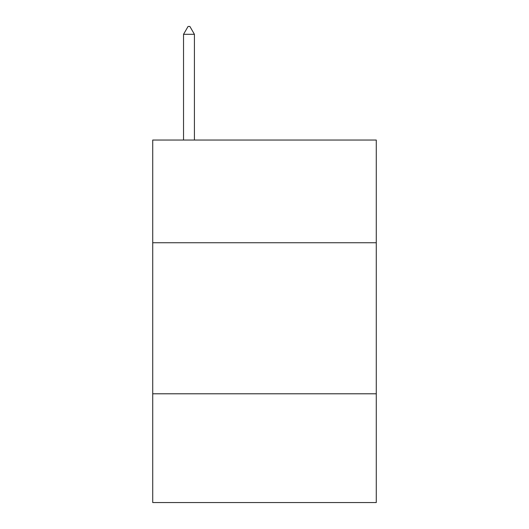 <?xml version="1.0" encoding="UTF-8"?>
<svg xmlns="http://www.w3.org/2000/svg" width="529" height="529" viewBox="0 0 529 529"><rect width="100%" height="100%" fill="white"/><g stroke="black" fill="none" stroke-linecap="round" stroke-linejoin="round"><path stroke-width="0.79" d="M376.278 242.751L376.278 140.04L152.722 140.04L152.722 242.751L376.278 242.751L376.278 502.55L152.722 502.55L152.722 242.751M376.278 393.794L152.722 393.794M194.414 34.306L189.885 26.45L188.073 26.45L183.537 34.306L194.414 34.306L194.414 140.04M183.537 34.306L183.537 140.04"/></g></svg>
